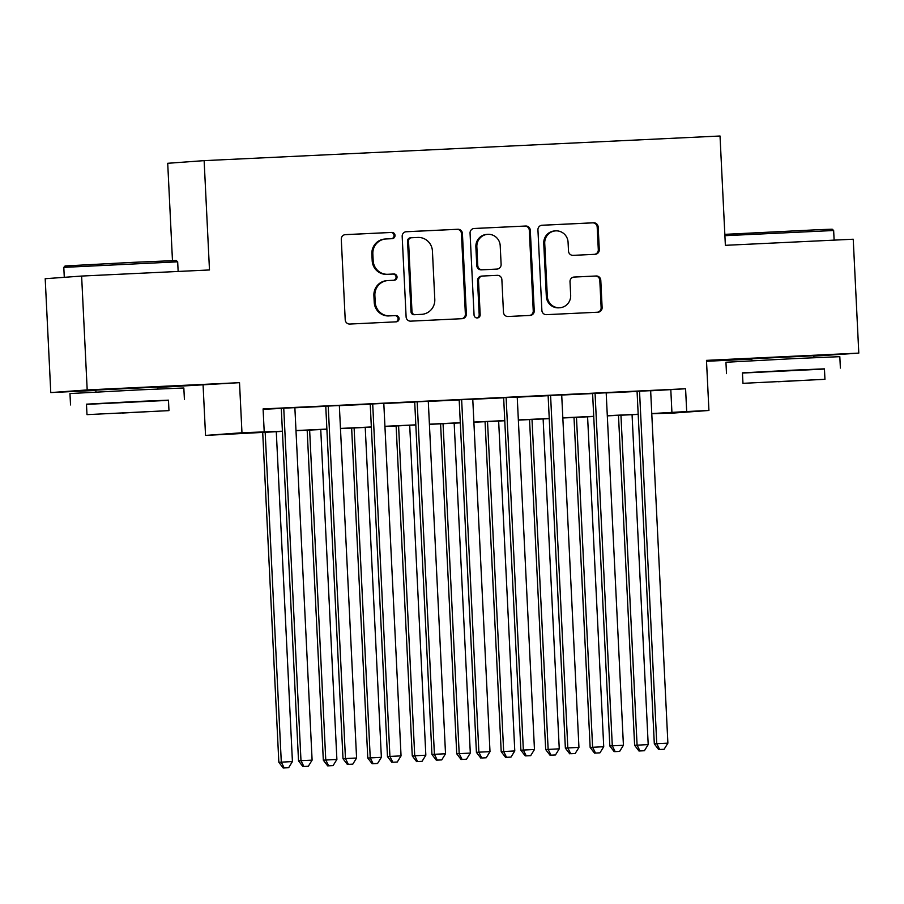 <?xml version="1.0" encoding="UTF-8"?>
<svg xmlns="http://www.w3.org/2000/svg" width="904" height="904" viewBox="0 0 904 904"><rect width="100%" height="100%" fill="white"/><g stroke="black" fill="none" stroke-linecap="round" stroke-linejoin="round"><path stroke-width="1.36" d="M395.014 235.402A3.13 3.062 85.8 0 0 391.805 232.418L345.43 234.633A4.475 4.373 85.8 0 0 341.283 239.311L345.215 319.79A4.475 4.373 85.8 0 0 349.803 324.05L396.178 321.835A3.13 3.062 85.8 0 0 399.082 318.558A3.13 3.062 85.8 0 0 395.873 315.575L389.873 315.858A14.328 13.989 85.8 0 1 375.205 302.218L374.877 295.518A14.328 13.989 85.8 0 1 388.144 280.545L394.155 280.251A3.13 3.062 85.8 0 0 397.048 276.974A3.13 3.062 85.8 0 0 393.839 273.991L387.839 274.285A14.328 13.989 85.8 0 1 373.171 260.646L372.843 253.934A14.328 13.989 85.8 0 1 386.11 238.961L392.121 238.679A3.13 3.062 85.8 0 0 395.014 235.402M391.511 238.701A3.13 3.062 85.8 0 0 394.031 235.469A3.13 3.062 85.8 0 0 390.822 232.486L344.966 234.678M395.579 321.858A3.13 3.062 85.8 0 0 398.099 318.626A3.13 3.062 85.8 0 0 394.89 315.643L389.873 315.858M393.545 280.285A3.13 3.062 85.8 0 0 396.065 277.053A3.13 3.062 85.8 0 0 392.856 274.07L387.839 274.285M813.747 355.758L751.8 358.786M157.771 387.07L95.824 390.099M595.137 254.306A4.475 4.373 85.8 0 0 599.284 249.628L598.177 227.051A4.475 4.373 85.8 0 0 593.6 222.779L542.084 225.243A4.475 4.373 85.8 0 0 537.936 229.921L541.88 310.4A4.475 4.373 85.8 0 0 546.457 314.66L597.973 312.208A4.475 4.373 85.8 0 0 602.12 307.518L600.787 280.251A4.475 4.373 85.8 0 0 596.199 275.991L574.153 277.042A4.475 4.373 85.8 0 0 570.006 281.72L570.673 295.246A11.978 11.695 85.8 0 1 559.858 307.744A11.978 11.695 85.8 0 1 547.315 296.354L544.728 243.379A11.978 11.695 85.8 0 1 555.531 230.882A11.978 11.695 85.8 0 1 568.074 242.261L568.514 251.097A4.475 4.373 85.8 0 0 573.091 255.357L595.137 254.306M650.654 390.799L685.582 388.754L686.69 411.535L708.928 410.472L672.508 413.128L651.784 413.738M81.62 276.059L87.191 389.929L50.771 392.585L45.2 278.714L81.62 276.059L209.479 269.957L204.134 160.641L720.025 136.007L725.37 245.323L853.229 239.221L858.8 353.102L706.476 360.368L708.928 410.472M157.793 387.477L239.515 382.663L87.191 389.929M239.515 382.663L241.967 432.756L282.41 431.197M685.582 388.754L263.087 408.924L264.205 431.705M462.419 233.526A4.475 4.373 85.8 0 0 457.831 229.266L406.325 231.718A4.475 4.373 85.8 0 0 402.178 236.407L406.111 316.875A4.475 4.373 85.8 0 0 410.698 321.146L462.204 318.683A4.475 4.373 85.8 0 0 466.351 314.004L462.419 233.526L461.435 233.594A4.475 4.373 85.8 0 0 456.848 229.333L405.873 231.774M474.204 228.486L525.721 226.023A4.475 4.373 85.8 0 1 530.298 230.283L534.241 310.761A4.475 4.373 85.8 0 1 530.094 315.439L508.048 316.49A4.475 4.373 85.8 0 1 503.46 312.23L501.867 279.596A4.475 4.373 85.8 0 0 497.279 275.336L482.657 276.025A4.475 4.373 85.8 0 0 478.51 280.715L480.171 314.694A3.13 3.062 85.8 0 1 477.346 317.959A3.13 3.062 85.8 0 1 474.058 314.976L470.057 233.164A4.475 4.373 85.8 0 1 474.204 228.486L473.99 228.497M813.769 356.165L858.8 353.102M294.862 407.647L281.28 408.303M339.339 405.523L325.756 406.178M383.816 403.399L370.233 404.054M428.281 401.286L414.699 401.93M472.758 399.161L459.175 399.805M517.235 397.037L503.652 397.681M561.7 394.912L548.118 395.556M606.177 392.788L592.595 393.443M263.109 409.297L281.291 408.427M294.873 407.783L325.768 406.303M339.35 405.659L370.233 404.178M383.816 403.534L414.71 402.054M428.293 401.41L459.187 399.941M472.769 399.286L503.652 397.816M517.235 397.161L548.129 395.692M561.712 395.037L592.606 393.568M606.188 392.924L637.071 391.443M650.654 390.664L637.071 391.319M204.134 160.641L167.715 163.285L172.472 260.601M706.521 361.284L751.823 359.114M282.41 431.377L205.536 435.412L241.967 432.756M203.095 385.307L205.536 435.412M50.771 392.585L95.847 390.426M651.773 413.569L686.69 411.535M295.992 430.553L326.875 429.084M340.458 428.428L371.352 426.959M384.934 426.304L415.829 424.835M429.4 424.191L460.294 422.71M473.877 422.066L504.771 420.586M518.354 419.942L549.248 418.462M562.819 417.817L593.713 416.337M607.296 415.693L638.19 414.224M638.201 414.394L607.307 415.863M593.725 416.518L562.83 417.987M549.248 418.642L518.365 420.111M504.782 420.755L473.888 422.236M460.305 422.88L429.411 424.36M415.829 425.004L384.946 426.485M371.363 427.129L340.469 428.609M326.886 429.253L295.992 430.722M670.813 389.839L671.932 412.608M385.771 238.984L384.788 239.052A14.328 13.989 85.8 0 0 371.86 254.001L372.843 253.934M386.856 274.353A14.328 13.989 85.8 0 1 372.188 260.714L371.86 254.001M387.805 280.556L386.822 280.635A14.328 13.989 85.8 0 0 373.894 295.585L374.877 295.518M388.889 315.937A14.328 13.989 85.8 0 1 374.222 302.298L373.894 295.585M461.684 318.705A4.475 4.373 85.8 0 0 465.368 314.072L461.435 233.594M411.433 237.752A3.13 3.062 85.8 0 0 408.529 241.029L411.987 311.665A3.13 3.062 85.8 0 0 415.196 314.648L421.524 314.355A14.328 13.989 85.8 0 0 434.79 299.382L432.428 251.086A14.328 13.989 85.8 0 0 417.761 237.447L411.433 237.752M411.286 237.763L410.45 237.82A3.13 3.062 85.8 0 0 407.546 241.097L408.529 241.029M421.863 314.332L420.88 314.4A14.328 13.989 85.8 0 1 420.541 314.422L414.213 314.728A3.13 3.062 85.8 0 1 411.004 311.744L407.546 241.097M473.752 228.531L525.721 226.023M529.563 315.462A4.475 4.373 85.8 0 0 533.247 310.84L529.315 230.362A4.475 4.373 85.8 0 0 524.727 226.09M481.674 276.104A4.475 4.373 85.8 0 0 477.527 280.782L479.188 314.761L480.171 314.694M476.849 317.959A3.13 3.062 85.8 0 0 479.188 314.761M500.206 245.73A11.978 11.695 85.8 0 0 487.663 234.339A11.978 11.695 85.8 0 0 476.849 246.837L477.764 265.505A4.475 4.373 85.8 0 0 482.352 269.776L496.974 269.076A4.475 4.373 85.8 0 0 501.121 264.397L500.206 245.73M487.663 234.339L486.68 234.418A11.978 11.695 85.8 0 0 475.866 246.916L476.849 246.837M496.206 269.132A4.475 4.373 85.8 0 1 495.991 269.143L481.369 269.844A4.475 4.373 85.8 0 1 476.781 265.584L475.866 246.916M555.531 230.882L554.547 230.949A11.978 11.695 85.8 0 0 543.745 243.447L544.728 243.379M559.858 307.744L558.875 307.812A11.978 11.695 85.8 0 1 546.332 296.433L543.745 243.447M597.442 312.23A4.475 4.373 85.8 0 0 601.137 307.597L599.804 280.319A4.475 4.373 85.8 0 0 595.216 276.059L573.701 277.087M594.606 254.329A4.475 4.373 85.8 0 0 598.301 249.696L597.194 227.119A4.475 4.373 85.8 0 0 592.617 222.859L541.632 225.288M262.702 432.315L278.839 762.275L292.421 761.575L276.285 431.671M265.166 432.202L281.302 762.106L284.184 767.914L283.201 767.993L288.636 767.711L284.184 767.914M292.421 761.575L288.636 767.711M283.201 767.993L278.839 762.275M281.28 408.235L298.523 760.852L300.987 760.671L283.743 408.122M303.88 766.479L308.32 766.276L303.88 766.479L300.987 760.671L312.106 760.14L294.862 407.591M298.523 760.852L302.885 766.558M308.32 766.276L312.106 760.14M63.8 267.381L65.099 265.957L132.685 262.363L176.235 260.522L177.67 261.821L63.8 267.381L64.286 277.325M168.472 400.359L86.479 404.37M184.405 399.376L183.84 387.986L139.216 389.873L69.97 393.556L70.523 404.947M86.987 414.642L86.468 404.167L136.323 401.512L168.46 400.156L168.969 410.631L86.987 414.642L168.969 410.631M122.266 413.049L154.392 411.343L122.266 413.049M724.838 234.351L819.883 229.627L832.211 229.209L833.646 230.509L724.895 235.695M824.448 369.047L742.455 373.058M840.381 368.064L839.816 356.673L795.192 358.56L725.946 362.244L726.5 373.634M742.964 383.33L742.444 372.855L792.299 370.199L824.437 368.843L824.945 379.318L742.964 383.33L824.945 379.318M778.242 381.737L810.368 380.03L778.242 381.737M307.168 430.191L323.316 760.162L336.887 759.45L320.75 429.547M309.631 430.078L325.768 759.981L328.661 765.79L327.677 765.869L333.101 765.586L328.661 765.79M336.887 759.45L333.101 765.586M327.677 765.869L323.316 760.162M351.645 428.067L367.781 758.038L381.364 757.326L365.227 427.422M354.108 427.954L370.244 757.857L373.126 763.677L372.143 763.744L377.578 763.462L373.126 763.677M381.364 757.326L377.578 763.462M372.143 763.744L367.781 758.038M396.121 425.942L412.258 755.913L425.84 755.202L409.704 425.298M398.585 425.829L414.721 755.733L417.603 761.552L416.62 761.62L422.055 761.337L417.603 761.552M425.84 755.202L422.055 761.337M416.62 761.62L412.258 755.913M440.587 423.829L456.735 753.789L470.306 753.077L454.17 423.174M443.05 423.705L459.187 753.608L462.08 759.428L461.096 759.496L466.52 759.213L462.08 759.428M470.306 753.077L466.52 759.213M461.096 759.496L456.735 753.789M325.756 406.111L343 758.727L345.464 758.546L328.22 405.998M348.345 764.366L352.797 764.151L348.345 764.366L345.464 758.546L356.583 758.015L339.339 405.467M343 758.727L347.362 764.434M352.797 764.151L356.583 758.015M370.222 403.986L387.477 756.603L389.929 756.422L372.697 403.873M392.822 762.241L397.263 762.027L392.822 762.241L389.929 756.422L401.048 755.891L383.804 403.342M387.477 756.603L391.839 762.309M397.263 762.027L401.048 755.891M414.699 401.873L431.942 754.478L434.406 754.298L417.162 401.749M437.299 760.117L441.74 759.902L437.299 760.117L434.406 754.298L445.525 753.766L428.281 401.218M431.942 754.478L436.304 760.185M441.74 759.902L445.525 753.766M459.175 399.749L476.419 752.354L478.883 752.173L461.639 399.624M481.764 757.993L486.216 757.778L481.764 757.993L478.883 752.173L490.002 751.642L472.758 399.093M476.419 752.354L480.781 758.06M486.216 757.778L490.002 751.642M485.064 421.705L501.2 751.665L514.783 750.953L498.646 421.049M487.527 421.58L503.664 751.484L506.545 757.303L505.562 757.371L510.997 757.089L506.545 757.303M514.783 750.953L510.997 757.089M505.562 757.371L501.2 751.665M503.641 397.624L520.896 750.23L523.348 750.049L506.116 397.5M526.241 755.868L530.682 755.654L526.241 755.868L523.348 750.049L534.467 749.518L517.224 396.969M520.896 750.23L525.258 755.936M530.682 755.654L534.467 749.518M529.541 419.58L545.677 749.54L559.26 748.828L543.123 418.925M532.004 419.456L548.14 749.359L551.022 755.179L550.039 755.247L555.474 754.964L551.022 755.179M559.26 748.828L555.474 754.964M550.039 755.247L545.677 749.54M548.118 395.5L565.362 748.105L567.825 747.936L550.581 395.387M570.718 753.744L575.159 753.529L570.718 753.744L567.825 747.936L578.944 747.405L561.7 394.856M565.362 748.105L569.723 753.823M575.159 753.529L578.944 747.405M574.006 417.456L590.154 747.416L603.725 746.715L587.589 416.812M576.469 417.343L592.606 747.246L595.499 753.055L594.516 753.134L599.94 752.84L595.499 753.055M603.725 746.715L599.94 752.84M594.516 753.134L590.154 747.416M592.595 393.376L609.838 745.992L612.302 745.811L595.058 393.263M615.183 751.619L619.635 751.416L615.183 751.619L612.302 745.811L623.421 745.28L606.177 392.731M609.838 745.992L614.2 751.699M619.635 751.416L623.421 745.28M618.483 415.331L634.619 745.303L648.202 744.591L632.065 414.687M620.946 415.218L637.083 745.122L639.964 750.93L638.981 751.009L644.416 750.727L639.964 750.93M648.202 744.591L644.416 750.727M638.981 751.009L634.619 745.303M637.06 391.251L654.315 743.868L656.767 743.687L639.524 391.138M659.66 749.495L664.101 749.292L659.66 749.495L656.767 743.687L667.886 743.156L650.643 390.607M654.315 743.868L658.677 749.574M664.101 749.292L667.886 743.156M390.822 232.486L391.805 232.418M394.89 315.643L395.873 315.575M392.856 274.07L393.839 273.991M372.188 260.714L373.171 260.646M374.222 302.298L375.205 302.218M465.368 314.072L466.351 314.004M456.848 229.333L457.831 229.266M411.004 311.744L411.987 311.665M414.213 314.728L415.196 314.648M420.541 314.422L421.524 314.355M529.315 230.362L530.298 230.283M533.247 310.84L534.241 310.761M477.527 280.782L478.51 280.715M476.781 265.584L477.764 265.505M481.369 269.844L482.352 269.776M495.991 269.143L496.974 269.076M546.332 296.433L547.315 296.354M595.216 276.059L596.199 275.991M599.804 280.319L600.787 280.251M601.137 307.597L602.12 307.518M592.617 222.859L593.6 222.779M597.194 227.119L598.177 227.051M598.301 249.696L599.284 249.628M410.371 237.831L411.354 237.752M481.561 276.104L482.555 276.036M496.093 269.143L497.076 269.064M95.926 392.031L95.813 389.918M157.872 389.002L157.771 386.889M178.144 271.449L177.67 261.821M751.902 360.719L751.8 358.606M813.849 357.69L813.747 355.577M834.121 240.136L833.646 230.509"/></g></svg>
